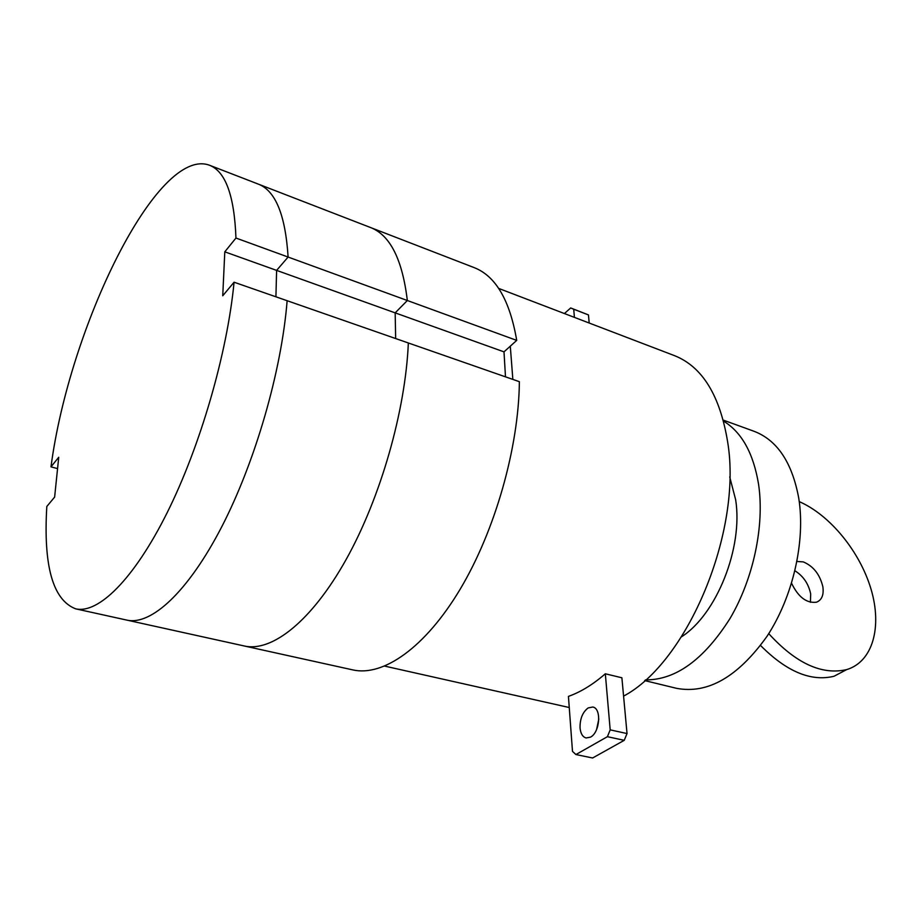 <?xml version="1.0" encoding="UTF-8"?>
<svg xmlns="http://www.w3.org/2000/svg" width="922" height="922" viewBox="0 0 922 922"><rect width="100%" height="100%" fill="white"/><g stroke="black" fill="none" stroke-linecap="round" stroke-linejoin="round"><path stroke-width="1.38" d="M791.572 583.257C798.279 597.11 806.577 603.426 816.477 602.204C821.813 600.072 823.945 594.955 822.873 586.83C819.923 574.475 813.4 566.166 803.293 561.89L796.988 561.475M794.96 570.799C803.304 576.066 808.548 583.787 810.692 593.952L810.415 602.273M760.569 645.481C786.489 671.619 810.98 681.877 834.041 676.252L846.696 669.591C821.871 675.342 795.893 663.356 768.741 633.644M799.259 501.626C829.984 514.972 859.915 551.575 871.059 589.262C882.285 626.914 872.834 661.777 846.673 669.603L834.041 676.252M57.567 468.607L50.987 466.855L58.731 457.277L54.629 497.096L46.815 506.466C43.253 565.981 52.888 600.107 75.708 608.843L126.879 620.114C150.989 625.669 187.858 592.27 221.568 527.13C255.21 462.072 281.567 370.909 287.134 300.71C281.567 370.909 255.21 462.072 221.568 527.13C187.858 592.27 150.989 625.669 126.879 620.114L244.411 646.011C271.886 652.28 311.613 621.244 346.096 559.573C380.509 497.972 405.473 410.947 408.342 342.972L234.073 282.213L222.744 295.766L224.795 251.833L235.951 238.037L407.34 300.514L395.169 312.869L395.653 338.547L395.169 312.869L504 351.858L505.487 376.844M224.795 251.833L276.612 270.388L288.102 257.042L276.612 270.388L275.92 296.803L276.612 270.388L395.169 312.869L407.34 300.514C402.384 259.497 390.156 235.179 370.644 227.573L474.208 267.634C495.679 276.024 509.854 300.284 516.712 340.391L504 351.858M288.102 257.042C285.44 215.126 275.54 190.819 258.402 184.146C275.54 190.819 285.44 215.126 288.102 257.042M590.506 737.139C600.003 732.437 601.743 708.2 592.742 707.024L588.167 707.923C582.623 712.13 579.915 718.791 580.042 727.896C580.63 733.612 582.646 736.966 586.115 737.969L590.506 737.139M623.583 696.122C687.593 662.296 742.498 531.326 727.677 442.099C720.036 395.503 702.322 366.691 674.535 355.662L498.675 288.413M512.851 379.415L510.292 346.188M574.418 317.375L573.715 309.239L570.683 307.96L588.455 314.921L589.204 323.034M570.683 307.96L564.402 313.549M573.715 309.239L588.455 314.921M384.739 666.122L569.254 707.52M605.328 673.786C592.95 684.527 580.653 692.065 568.436 696.387L572.493 751.407L575.927 754.553L592.616 757.988L624.24 740.32L627.029 733.555L621.889 677.785L605.328 673.786L610.191 729.867L627.029 733.555M610.191 729.867L607.402 736.69L575.927 754.553M596.569 729.602L598.827 719.01M607.402 736.69L624.24 740.32M723.286 420.121L754.069 431.289C777.2 440.163 792.079 462.406 798.717 497.995C805.701 540.96 793.001 596.891 766.966 636.387C737.923 676.944 707.773 694.254 676.541 688.319L644.709 680.597M645.504 679.894C675.757 680.056 703.924 659.599 730.005 618.524C753.481 578.716 764.672 525.494 758.576 484.338C753.458 453.324 741.784 432.268 723.563 421.147M729.717 476.893L735.652 499.759C743.305 547.622 716.578 614.501 681.462 636.848M235.951 238.037C234.361 195.741 225.556 171.48 209.525 165.245C157.247 145.791 69.3 327.287 50.987 466.855M75.708 608.843C98.228 614.052 133.736 579.592 167.043 512.92C200.281 446.329 227.25 353.357 234.073 282.213M519.374 381.685L408.342 342.972C405.473 410.947 380.509 497.972 346.096 559.573C311.613 621.244 271.886 652.28 244.411 646.011L352.861 669.914C383.137 676.771 425.111 647.832 460.124 589.285C495.068 530.807 518.763 447.55 519.374 381.685M209.525 165.245L370.644 227.573C390.156 235.179 402.384 259.497 407.34 300.514L516.712 340.391"/></g></svg>
